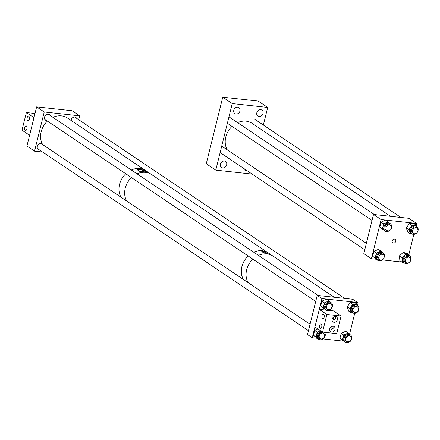 <?xml version="1.0" encoding="UTF-8"?>
<svg xmlns="http://www.w3.org/2000/svg" width="440" height="440" viewBox="0 0 440 440"><rect width="100%" height="100%" fill="white"/><g stroke="black" fill="none" stroke-linecap="round" stroke-linejoin="round"><path stroke-width="0.66" d="M394.477 239.102A2.096 1.744 123.9 0 0 392.332 240.488A2.096 1.744 123.9 0 0 392.821 242.825A2.096 1.744 123.9 0 0 393.498 243.067A2.096 1.744 123.9 0 0 395.643 241.681A2.096 1.744 123.9 0 0 395.153 239.349A2.096 1.744 123.9 0 0 394.477 239.102M392.145 241.17L393.531 239.773L393.58 239.245M416.559 223.438L381.111 219.577L373.511 214.467L408.952 218.328L416.559 223.438L416.136 225.143M413.853 234.361L408.837 254.628M401.868 262.053L382.316 259.925M375.958 259.232L371.421 258.737L363.814 253.627L373.511 214.467M381.111 219.577L371.421 258.737M236.032 114.037A3.625 3.02 -56.1 0 1 234.861 113.619A3.625 3.02 -56.1 0 1 234.02 109.577A3.625 3.02 -56.1 0 1 237.732 107.179A3.625 3.02 -56.1 0 1 238.904 107.602A3.625 3.02 -56.1 0 1 239.751 111.639A3.625 3.02 -56.1 0 1 236.032 114.037M222.706 167.893A3.625 3.02 -56.1 0 1 221.535 167.47A3.625 3.02 -56.1 0 1 220.688 163.433A3.625 3.02 -56.1 0 1 224.406 161.035A3.625 3.02 -56.1 0 1 225.577 161.453A3.625 3.02 -56.1 0 1 226.424 165.495A3.625 3.02 -56.1 0 1 222.706 167.893M246.615 170.363A3.625 3.02 -56.1 0 1 245.735 170.401A3.625 3.02 -56.1 0 1 244.563 169.978A3.625 3.02 -56.1 0 1 243.43 168.223M259.061 116.551A3.625 3.02 -56.1 0 1 257.889 116.127A3.625 3.02 -56.1 0 1 257.043 112.085A3.625 3.02 -56.1 0 1 260.761 109.687A3.625 3.02 -56.1 0 1 261.932 110.11A3.625 3.02 -56.1 0 1 262.774 114.153A3.625 3.02 -56.1 0 1 259.061 116.551M251.334 173.536L251.224 173.993L215.776 170.132L206.272 163.746L222.739 97.201L258.187 101.068L267.69 107.448L232.243 103.587L222.739 97.201M263.34 125.015L267.69 107.448M215.776 170.132L232.243 103.587M417.879 231.143A4.411 3.674 123.9 0 0 416.735 226.512A4.411 3.674 123.9 0 0 412.874 226.562A4.411 3.674 123.9 0 0 410.405 230.225A4.411 3.674 123.9 0 0 411.813 233.833A4.411 3.674 123.9 0 0 415.674 233.783A4.411 3.674 123.9 0 0 416.532 233.145M416.735 226.512L415.877 225.935A4.411 3.674 123.9 0 0 412.016 225.984A4.411 3.674 123.9 0 0 409.547 229.647A4.411 3.674 123.9 0 0 410.955 233.255L411.813 233.833M415.976 227.381A3.267 2.723 -56.1 0 1 416.466 227.898M416.702 228.058A3.267 2.723 123.9 0 0 416.097 227.458A3.267 2.723 123.9 0 0 413.237 227.497A3.267 2.723 123.9 0 0 411.406 230.208A3.267 2.723 123.9 0 0 412.451 232.887A3.267 2.723 123.9 0 0 413.232 233.222M416.377 225.302L411.769 225.357L408.832 229.713L406.285 228.003L409.222 223.647L413.831 223.591L416.377 225.302L416.895 226.628M408.832 229.713L410.449 233.888L411.873 233.871M406.285 228.003L407.902 232.177L410.449 233.888M409.222 223.647L411.769 225.357M412.995 233.063A3.267 2.723 -56.1 0 1 412.335 232.804M391.364 228.25A4.411 3.674 123.9 0 0 390.22 223.625A4.411 3.674 123.9 0 0 388.795 223.108A4.411 3.674 123.9 0 0 384.274 226.028A4.411 3.674 123.9 0 0 385.303 230.945A4.411 3.674 123.9 0 0 386.727 231.457A4.411 3.674 123.9 0 0 390.022 230.257M390.22 223.625L389.361 223.047A4.411 3.674 123.9 0 0 387.932 222.53A4.411 3.674 123.9 0 0 383.416 225.451A4.411 3.674 123.9 0 0 384.439 230.368L385.303 230.945M386.48 230.17A3.267 2.723 -56.1 0 1 385.82 229.911M390.187 225.165A3.267 2.723 123.9 0 0 389.582 224.571A3.267 2.723 123.9 0 0 388.526 224.191A3.267 2.723 123.9 0 0 385.176 226.353A3.267 2.723 123.9 0 0 385.935 229.999A3.267 2.723 123.9 0 0 386.716 230.329M383.598 223.872L381.051 222.156L379.858 226.985L382.404 228.696L383.598 223.872L388.113 221.81L389.978 223.46M382.404 228.696L385.688 231.605L386.221 231.363M391.336 224.956L390.979 224.345M381.051 222.156L385.567 220.099L388.113 221.81M379.858 226.985L385.688 231.605M389.461 224.494A3.267 2.723 -56.1 0 1 389.95 225.005M384.115 257.543A4.411 3.674 123.9 0 0 382.971 252.918A4.411 3.674 123.9 0 0 381.546 252.401A4.411 3.674 123.9 0 0 377.025 255.321A4.411 3.674 123.9 0 0 378.054 260.238A4.411 3.674 123.9 0 0 379.478 260.75A4.411 3.674 123.9 0 0 382.773 259.551M382.971 252.918L382.113 252.34A4.411 3.674 123.9 0 0 380.683 251.823A4.411 3.674 123.9 0 0 376.167 254.744A4.411 3.674 123.9 0 0 377.19 259.661L378.054 260.238M379.231 259.463A3.267 2.723 -56.1 0 1 378.57 259.204M382.938 254.458A3.267 2.723 123.9 0 0 382.333 253.864A3.267 2.723 123.9 0 0 381.277 253.484A3.267 2.723 123.9 0 0 377.927 255.646A3.267 2.723 123.9 0 0 378.686 259.292A3.267 2.723 123.9 0 0 379.467 259.622M376.349 253.16L373.802 251.449L372.609 256.278L375.155 257.989L376.349 253.16L380.864 251.103L382.729 252.753M375.155 257.989L378.439 260.898L378.972 260.656M384.087 254.249L383.73 253.638M373.802 251.449L378.318 249.387L380.864 251.103M372.609 256.278L378.439 260.898M382.212 253.787A3.267 2.723 -56.1 0 1 382.701 254.298M410.63 260.436A4.411 3.674 123.9 0 0 409.486 255.805A4.411 3.674 123.9 0 0 403.48 258.346A4.411 3.674 123.9 0 0 404.564 263.126A4.411 3.674 123.9 0 0 409.283 262.438M409.486 255.805L408.628 255.228A4.411 3.674 123.9 0 0 402.622 257.769A4.411 3.674 123.9 0 0 403.706 262.548L404.564 263.126M405.746 262.356A3.267 2.723 -56.1 0 1 405.086 262.097M409.453 257.351A3.267 2.723 123.9 0 0 408.848 256.751A3.267 2.723 123.9 0 0 404.399 258.632A3.267 2.723 123.9 0 0 405.202 262.18A3.267 2.723 123.9 0 0 405.983 262.515M404.481 263.071L402.397 262.411L402.006 257.571L405.834 254.067L409.932 255.365L410.003 256.245M409.932 255.365L407.385 253.655L403.288 252.357L399.459 255.86L399.85 260.7L402.397 262.411M399.459 255.86L402.006 257.571M403.288 252.357L405.834 254.067M408.727 256.674A3.267 2.723 -56.1 0 1 409.216 257.186M42.389 144.089A3.394 2.827 123.9 0 0 42.119 143.88A3.394 2.827 123.9 0 0 41.019 143.484A3.394 2.827 123.9 0 0 37.543 145.728A3.394 2.827 123.9 0 0 38.335 149.512A3.394 2.827 123.9 0 0 39.43 149.908M50.144 115.451A3.394 2.827 123.9 0 0 49.368 114.587A3.394 2.827 123.9 0 0 48.273 114.191A3.394 2.827 123.9 0 0 44.792 116.441A3.394 2.827 123.9 0 0 45.584 120.219A3.394 2.827 123.9 0 0 46.679 120.615M76.659 118.338A3.394 2.827 123.9 0 0 75.884 117.48A3.394 2.827 123.9 0 0 74.784 117.084A3.394 2.827 123.9 0 0 71.005 120.401M36.63 106.876L44.231 111.986L34.54 151.146L26.939 146.036L36.63 106.876L72.078 110.737L79.679 115.847L78.716 119.724M34.54 151.146L42.57 152.02M44.231 111.986L79.679 115.847M146.196 172.161A4.037 0.896 13.9 0 0 146.234 172.079A4.037 0.896 13.9 0 0 144.419 170.83A4.037 0.896 13.9 0 0 140.459 169.862A4.037 0.896 13.9 0 0 138.397 170.137A4.037 0.896 13.9 0 0 140.751 171.589M144.001 171.952A4.037 0.896 13.9 0 0 140.168 171.039A4.037 0.896 13.9 0 0 139.282 170.984M143.193 171.875A3.234 0.715 13.9 0 0 140.536 171.287A3.234 0.715 13.9 0 0 139.838 171.243M140.107 168.839L147.389 172.128L138.969 171.204L137.324 169.752L140.107 168.839M147.323 172.183A5.17 1.144 13.9 0 0 139.937 169.516A5.17 1.144 13.9 0 0 137.308 169.823M121.033 197.241A18.618 15.505 123.9 0 1 125.774 173.762A18.601 15.494 123.9 0 0 119.543 184.415A18.601 15.494 123.9 0 0 121.061 197.257M151.008 174.174L145.849 170.709A18.601 15.494 123.9 0 0 131.346 170.005A18.618 15.505 123.9 0 1 139.838 168.526A18.618 15.505 123.9 0 1 145.86 170.698L67.49 118.041A18.618 15.505 123.9 0 0 61.468 115.874A18.618 15.505 123.9 0 0 52.96 117.343M263.109 251.367L267.608 253.303L266.03 253.33L261.437 251.774L263.109 251.367M243.392 279.45A18.618 15.505 123.9 0 1 248.133 255.97A18.601 15.494 123.9 0 0 241.901 266.624A18.601 15.494 123.9 0 0 243.419 279.471M268.752 253.286A18.618 15.505 123.9 0 0 268.219 252.907A18.601 15.494 123.9 0 0 253.704 252.214M357.407 302.445L321.959 298.584L317.213 295.394L352.655 299.255L357.407 302.445L356.989 304.15M354.706 313.368L349.558 334.175M321.959 298.584L312.268 337.744L316.805 338.239M343.321 341.127L323.164 338.932M317.213 295.394L307.516 334.554L312.268 337.744M319.583 325.54A2.327 1.183 96.2 0 1 320.903 323.945A2.327 1.183 96.2 0 1 321.723 326.975A2.327 1.183 96.2 0 1 320.402 328.57A2.327 1.183 96.2 0 1 319.583 325.54M332.761 326.189L333.24 328.235L331.095 329.736L331.106 326.793M322.009 315.75A2.327 1.183 96.2 0 1 323.329 314.155A2.327 1.183 96.2 0 1 324.143 317.185A2.327 1.183 96.2 0 1 322.823 318.78A2.327 1.183 96.2 0 1 322.009 315.75M335.187 316.399L335.665 318.445L333.514 319.946L333.526 317.004M333.091 326.205A3.102 2.585 123.9 0 0 329.912 328.257A3.102 2.585 123.9 0 0 330.632 331.716A3.102 2.585 123.9 0 0 331.639 332.079A3.102 2.585 123.9 0 0 334.818 330.022A3.102 2.585 123.9 0 0 334.098 326.562A3.102 2.585 123.9 0 0 333.091 326.205M335.517 316.409A3.102 2.585 123.9 0 0 332.332 318.466A3.102 2.585 123.9 0 0 333.058 321.926A3.102 2.585 123.9 0 0 334.059 322.289A3.102 2.585 123.9 0 0 337.243 320.232A3.102 2.585 123.9 0 0 336.518 316.773A3.102 2.585 123.9 0 0 335.517 316.409M319.291 309.359L326.893 314.468L322.536 332.09L314.93 326.981L319.291 309.359L325.716 310.062M328.779 310.393L333.471 310.904L341.072 316.014L326.893 314.468M322.536 332.09L336.71 333.636L341.072 316.014M29.31 119.097A2.327 1.183 96.2 0 1 27.99 120.692A2.327 1.183 96.2 0 1 27.175 117.662A2.327 1.183 96.2 0 1 28.496 116.067A2.327 1.183 96.2 0 1 29.31 119.097M26.89 128.887A2.327 1.183 96.2 0 1 25.57 130.482A2.327 1.183 96.2 0 1 24.75 127.452A2.327 1.183 96.2 0 1 26.07 125.857A2.327 1.183 96.2 0 1 26.89 128.887M26.362 112.547L33.963 117.656L29.601 135.278L22 130.168L26.362 112.547L34.991 113.487M351.263 309.205A4.411 3.674 123.9 0 0 352.666 312.84A4.411 3.674 123.9 0 0 358.991 309.161A4.411 3.674 123.9 0 0 357.583 305.52A4.411 3.674 123.9 0 0 351.263 309.205M357.583 305.52L356.725 304.942A4.411 3.674 123.9 0 0 350.4 308.627A4.411 3.674 123.9 0 0 351.808 312.263L352.666 312.84M356.829 306.394A3.267 2.723 -56.1 0 1 357.313 306.906M357.561 307.076A3.267 2.723 123.9 0 0 356.95 306.466A3.267 2.723 123.9 0 0 352.259 309.199A3.267 2.723 123.9 0 0 353.304 311.894A3.267 2.723 123.9 0 0 354.096 312.23M357.159 304.26L354.613 302.55L350.141 302.577L352.688 304.288L357.159 304.26L357.654 305.569M352.688 304.288L349.729 308.632L351.379 312.945L352.82 312.939M350.141 302.577L347.182 306.922L348.832 311.234L351.379 312.945M347.182 306.922L349.729 308.632M353.843 312.07A3.267 2.723 -56.1 0 1 353.188 311.812M321.541 331.425A4.411 3.674 123.9 0 0 317.697 334.78A4.411 3.674 123.9 0 0 318.901 339.245A4.411 3.674 123.9 0 0 320.331 339.757A4.411 3.674 123.9 0 0 324.704 337.145A4.411 3.674 123.9 0 0 324.258 332.277M320.084 338.47A3.267 2.723 -56.1 0 1 319.423 338.212M323.796 333.476A3.267 2.723 123.9 0 0 323.186 332.871A3.267 2.723 123.9 0 0 322.13 332.492A3.267 2.723 123.9 0 0 318.78 334.653A3.267 2.723 123.9 0 0 319.539 338.3A3.267 2.723 123.9 0 0 320.331 338.635M317.202 332.173L314.655 330.462L313.462 335.286L316.008 336.996L317.202 332.173L320.447 330.688M316.008 336.996L319.291 339.906L319.825 339.664M324.94 333.256L324.583 332.651M320.678 330.847A4.411 3.674 123.9 0 0 316.839 334.202A4.411 3.674 123.9 0 0 318.043 338.668L318.901 339.245M314.655 330.462L317.9 328.977M313.462 335.286L319.291 339.906M323.065 332.794A3.267 2.723 -56.1 0 1 323.554 333.305M327.58 310.47A4.411 3.674 123.9 0 0 332.101 307.549A4.411 3.674 123.9 0 0 331.073 302.632A4.411 3.674 123.9 0 0 329.643 302.115A4.411 3.674 123.9 0 0 325.122 305.036A4.411 3.674 123.9 0 0 326.15 309.952A4.411 3.674 123.9 0 0 327.58 310.47M331.073 302.632L330.215 302.055A4.411 3.674 123.9 0 0 328.784 301.543A4.411 3.674 123.9 0 0 324.264 304.458A4.411 3.674 123.9 0 0 325.292 309.375L326.15 309.952M327.333 309.183A3.267 2.723 -56.1 0 1 326.673 308.924M331.045 304.183A3.267 2.723 123.9 0 0 330.435 303.578A3.267 2.723 123.9 0 0 329.379 303.199A3.267 2.723 123.9 0 0 326.029 305.36A3.267 2.723 123.9 0 0 326.788 309.007A3.267 2.723 123.9 0 0 327.58 309.342M324.451 302.88L321.904 301.169L320.711 305.993L323.257 307.703L324.451 302.88L328.966 300.817L330.831 302.473M323.257 307.703L326.541 310.613L327.074 310.37M332.189 303.969L331.832 303.358M321.904 301.169L326.42 299.107L328.966 300.817M320.711 305.993L326.541 310.613M330.314 303.501A3.267 2.723 -56.1 0 1 330.803 304.013M346.841 342.65A4.411 3.674 123.9 0 0 351.362 339.73A4.411 3.674 123.9 0 0 350.334 334.812A4.411 3.674 123.9 0 0 348.909 334.301A4.411 3.674 123.9 0 0 344.388 337.216A4.411 3.674 123.9 0 0 345.416 342.133A4.411 3.674 123.9 0 0 346.841 342.65M350.334 334.812L349.476 334.235A4.411 3.674 123.9 0 0 348.051 333.724A4.411 3.674 123.9 0 0 343.53 336.639A4.411 3.674 123.9 0 0 344.559 341.555L345.416 342.133M346.594 341.363A3.267 2.723 -56.1 0 1 345.939 341.105M350.312 336.369A3.267 2.723 123.9 0 0 349.701 335.759A3.267 2.723 123.9 0 0 348.639 335.379A3.267 2.723 123.9 0 0 345.29 337.541A3.267 2.723 123.9 0 0 346.055 341.187A3.267 2.723 123.9 0 0 346.847 341.523M343.717 335.06L341.171 333.35L339.977 338.173L342.524 339.884L343.717 335.06L348.233 332.998L350.097 334.653M342.524 339.884L345.807 342.798L346.335 342.551M351.456 336.149L351.093 335.539M341.171 333.35L345.686 331.287L348.233 332.998M339.977 338.173L345.807 342.798M349.58 335.687A3.267 2.723 -56.1 0 1 350.064 336.199M334.208 297.242L272.971 256.096A18.618 15.505 123.9 0 0 258.44 255.398M252.885 259.16A18.618 15.505 123.9 0 0 248.859 264.286A18.618 15.505 123.9 0 0 248.138 282.639M146.394 171.078A18.618 15.505 123.9 0 0 145.86 170.698M47.405 121.105A18.618 15.505 123.9 0 0 42.663 144.584M272.421 255.75L268.207 252.923A18.618 15.505 123.9 0 0 253.688 252.208M268.219 252.907L151.564 174.526A18.618 15.505 123.9 0 0 137.033 173.828M131.472 177.59A18.618 15.505 123.9 0 0 126.731 201.069M321.139 338.916A3.113 2.591 123.9 0 0 324.39 336.908A3.113 2.591 123.9 0 0 323.68 333.394A3.113 2.591 123.9 0 0 322.757 333.041A3.113 2.591 123.9 0 0 319.506 335.049A3.113 2.591 123.9 0 0 320.21 338.558A3.113 2.591 123.9 0 0 321.139 338.916M350.042 340.978A3.113 2.591 123.9 0 0 350.196 336.286A3.113 2.591 123.9 0 0 346.88 336.76A3.113 2.591 123.9 0 0 346.726 341.451A3.113 2.591 123.9 0 0 350.042 340.978M354.161 307.439A3.113 2.591 123.9 0 0 353.975 312.158A3.113 2.591 123.9 0 0 357.258 311.713A3.113 2.591 123.9 0 0 357.445 306.993A3.113 2.591 123.9 0 0 354.161 307.439M328.466 309.628A3.113 2.591 123.9 0 0 331.656 307.571A3.113 2.591 123.9 0 0 330.93 304.101A3.113 2.591 123.9 0 0 329.923 303.743A3.113 2.591 123.9 0 0 326.739 305.8A3.113 2.591 123.9 0 0 327.459 309.27A3.113 2.591 123.9 0 0 328.466 309.628M232.029 126.401A18.618 15.505 123.9 0 0 225.22 142.676A18.618 15.505 123.9 0 0 227.288 149.881M390.506 216.321L252.115 123.338A18.618 15.505 123.9 0 0 237.584 122.639M407.248 263.048A3.113 2.591 123.9 0 0 410.438 260.992A3.113 2.591 123.9 0 0 409.712 257.521A3.113 2.591 123.9 0 0 408.705 257.158A3.113 2.591 123.9 0 0 405.515 259.215A3.113 2.591 123.9 0 0 406.241 262.686A3.113 2.591 123.9 0 0 407.248 263.048M379.088 259.138A3.113 2.591 123.9 0 0 379.726 259.798A3.113 2.591 123.9 0 0 383.273 259.094A3.113 2.591 123.9 0 0 383.834 255.294A3.113 2.591 123.9 0 0 383.196 254.634A3.113 2.591 123.9 0 0 379.649 255.338A3.113 2.591 123.9 0 0 379.088 259.138M417.984 230.516A3.113 2.591 123.9 0 0 416.961 228.228A3.113 2.591 123.9 0 0 414.117 228.338A3.113 2.591 123.9 0 0 412.467 231.105A3.113 2.591 123.9 0 0 413.49 233.393A3.113 2.591 123.9 0 0 416.328 233.288A3.113 2.591 123.9 0 0 417.984 230.516M389.065 230.753A3.113 2.591 123.9 0 0 391.369 228.239A3.113 2.591 123.9 0 0 390.445 225.341A3.113 2.591 123.9 0 0 388.361 225.093A3.113 2.591 123.9 0 0 386.05 227.607A3.113 2.591 123.9 0 0 386.975 230.505A3.113 2.591 123.9 0 0 389.065 230.753M323.68 333.394L322.405 332.536M310.068 324.247L41.025 143.484M320.21 338.558L318.934 337.7M308.479 330.677L37.554 148.649M350.196 336.286L348.92 335.429M346.726 341.451L345.45 340.593M353.975 312.158L352.699 311.3M357.445 306.993L356.169 306.136M344.625 298.381L74.789 117.084M330.93 304.101L329.654 303.243M318.109 295.488L48.273 114.197M327.459 309.27L326.183 308.407M315.728 301.384L44.809 119.361M409.712 257.521L408.067 256.416M406.241 262.686L404.597 261.58M379.726 259.798L378.081 258.693M364.777 249.755L220.121 152.565M383.196 254.634L381.552 253.528M366.366 243.326L221.716 146.135M416.961 228.228L415.316 227.123M400.923 217.454L254.958 119.383M413.49 233.393L411.846 232.293M390.445 225.341L388.8 224.235M374.407 214.566L228.965 116.842M386.975 230.505L385.33 229.4M372.026 220.462L227.37 123.272"/></g></svg>
